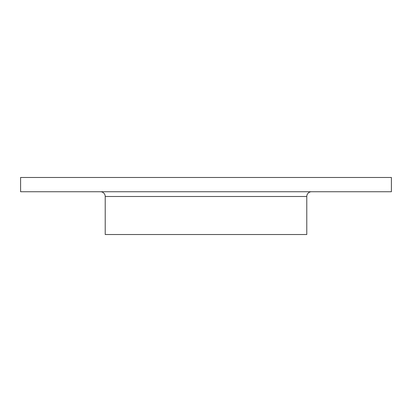 <?xml version="1.0" encoding="UTF-8"?>
<svg xmlns="http://www.w3.org/2000/svg" width="412" height="412" viewBox="0 0 412 412"><rect width="100%" height="100%" fill="white"/><g stroke="black" fill="none" stroke-linecap="round" stroke-linejoin="round"><path stroke-width="0.62" d="M306.78 196.493L105.22 196.493L105.22 234.521L306.78 234.521L306.78 196.493A4.753 4.753 0 0 1 311.534 191.74M105.22 196.493A4.753 4.753 0 0 0 100.466 191.74M391.4 177.479L20.6 177.479L20.6 191.74L391.4 191.74L391.4 177.479"/></g></svg>
